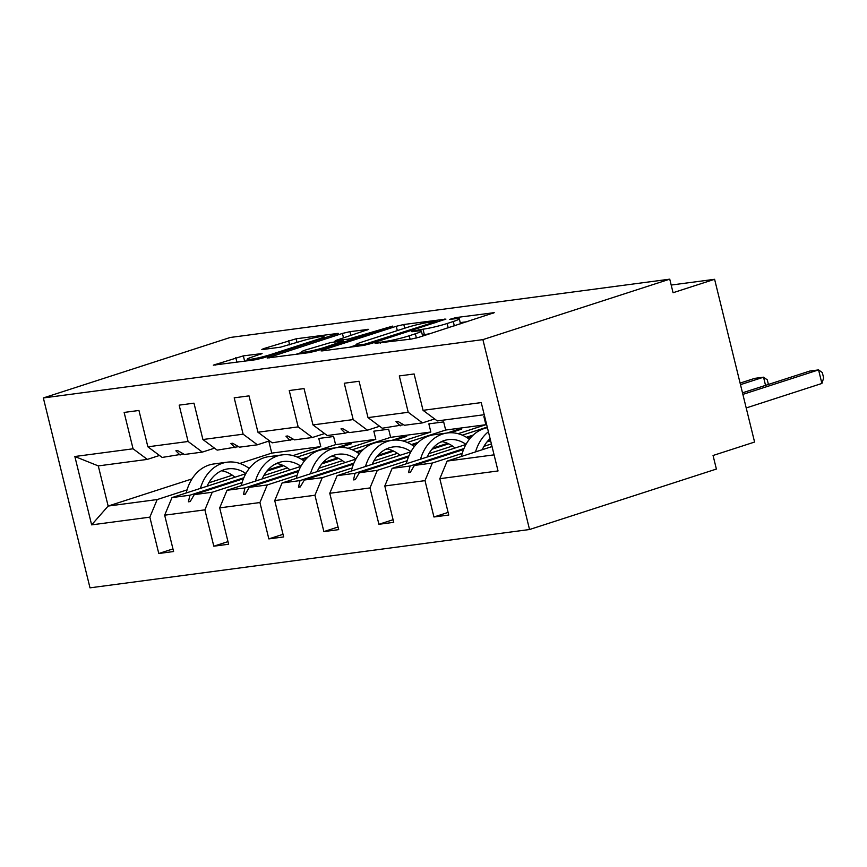 <?xml version="1.0" encoding="UTF-8"?>
<svg xmlns="http://www.w3.org/2000/svg" width="867" height="867" viewBox="0 0 867 867"><rect width="100%" height="100%" fill="white"/><g stroke="black" fill="none" stroke-linecap="round" stroke-linejoin="round"><path stroke-width="1.3" d="M375.086 343.332L411.446 339.051L418.989 337.274L494.233 312.673L456.172 317.55L449.572 319.392L455.229 318.763A17.622 1.571 -13.8 0 1 459.293 318.785A17.622 1.571 -13.8 0 1 453.268 321.516L447.155 323.499A17.622 1.571 -13.8 0 1 423.031 329.189L412.985 331.064L411.673 331.66L412.562 331.671L417.32 331.031A17.622 1.571 -13.8 0 1 421.384 331.053A17.622 1.571 -13.8 0 1 415.358 333.784L409.246 335.767A17.622 1.571 -13.8 0 1 385.121 341.457L375.086 343.332M243.334 355.871L213.325 365.159L255.451 359.751L262.994 357.973L338.238 333.372L296.113 338.791L263.709 348.61L261.823 349.466L263.091 349.477L280.583 347.158L300.448 341.381A14.728 1.311 -13.8 0 1 315.577 337.501A14.728 1.311 -13.8 0 1 324.02 336.645A14.728 1.311 -13.8 0 1 318.98 338.932L270.677 354.56A14.728 1.311 -13.8 0 1 255.548 358.439A14.728 1.311 -13.8 0 1 247.117 359.296A14.728 1.311 -13.8 0 1 252.156 357.009L262.083 353.552L243.334 355.871L244.635 361.181M482.897 339.626L43.35 397.942L89.995 587.837L529.542 529.52L482.897 339.626L669.747 279.163L673.074 292.721L714.603 279.293L671.188 285.048M43.35 397.942L230.199 337.48L669.747 279.163M322.892 350.019L321.018 350.875L322.286 350.886L363.143 345.456L370.686 343.679L445.931 319.089L403.794 324.507L396.262 326.285L322.892 350.019L323.088 350.777M309.302 352.598L267.166 358.017L342.411 333.427L349.954 331.649L368.713 329.33L335.193 340.666L348.057 339.138L392.74 326.09L316.834 350.821L309.302 352.598M192.008 478.92L108.147 506.057L91.642 524.871L74.855 456.508L133.063 448.792L124.133 412.432L138.948 410.47L147.878 446.819L162.14 457.44L183.501 453.95M172.956 548.919L158.78 553.504L173.595 551.531L164.665 515.182L204.883 509.85L212.22 492.25L242.099 482.583M245.816 473.696L172.002 497.582L164.665 515.182M274.904 464.289L277.158 463.552M297.208 457.072L335.594 444.641L333.6 436.502L318.785 438.474L320.779 446.613L292.992 455.598M147.878 446.819L188.096 441.487L179.166 405.138L193.98 403.166L202.911 439.526L217.173 450.136L238.523 446.646M227.988 541.615L213.813 546.199L228.628 544.238L219.698 507.878L259.916 502.546L267.253 484.946L297.132 475.279M300.838 466.403L227.035 490.278L219.698 507.878M329.937 456.985L332.191 456.259M352.24 449.767L390.627 437.336L388.633 429.208L373.818 431.17L375.812 439.309L348.025 448.304M202.911 439.526L243.128 434.183L234.198 397.834L249.013 395.872L257.943 432.221L272.205 442.831L293.555 439.352M283.021 534.31L268.846 538.895L283.661 536.933L274.731 500.584L314.949 495.241L322.275 477.641L352.154 467.974M355.871 459.098L282.068 482.984L274.731 500.584M384.959 449.68L387.224 448.954M407.273 442.463L445.66 430.043L443.666 421.904L428.851 423.865L430.845 432.004L403.057 441M257.943 432.221L298.161 426.889L289.231 390.529L304.046 388.568L312.976 424.917L327.238 435.527L345.174 433.153L348.588 432.048M338.054 527.006L323.879 531.601L338.694 529.629L329.763 493.28L369.981 487.948L377.308 470.347L407.187 460.68M410.904 451.794L337.1 475.68L329.763 493.28M439.992 442.376L442.257 441.65M462.306 435.158L487.254 427.084M312.976 424.917L353.194 419.585L344.264 383.236L359.079 381.263L368.009 417.612L382.26 428.233L403.621 424.743M393.076 519.712L378.912 524.297L393.726 522.335L384.796 485.975L425.014 480.643L433.944 516.992L448.759 515.031L439.829 478.682L498.037 470.954L481.239 402.591L423.042 410.319L437.293 420.928L484.219 414.708M465.937 444.489L392.122 468.375L384.796 485.975M423.042 410.319L414.112 373.97L399.297 375.931L408.216 412.28L422.478 422.89L404.542 425.274L397.769 421.362L396.002 421.6L400.207 425.849M492.044 446.548L447.155 461.081L439.829 478.682M714.603 279.293L754.583 442.051L713.053 455.489L716.391 469.058L529.542 529.52M74.855 456.508L98.285 465.904L108.147 506.057L157.187 499.555L187.066 489.877M208.795 482.843L232.345 475.224M157.187 499.555L149.85 517.155L158.78 553.504M133.063 448.792L147.325 459.402L159.485 455.468M263.828 475.55L287.367 467.931M213.813 546.199L204.883 509.85M188.096 441.487L202.358 452.097L214.517 448.163M318.861 468.245L342.4 460.626M268.846 538.895L259.916 502.546M243.128 434.183L257.391 444.804L269.55 440.859M458.09 433.695L485.878 424.7L483.873 416.572L484.653 416.463M373.894 460.941L397.433 453.322M323.879 531.601L314.949 495.241M298.161 426.889L312.413 437.499L324.583 433.565M428.927 453.636L452.466 446.028M378.912 524.297L369.981 487.948M353.194 419.585L367.445 430.195L379.616 426.261M91.642 524.871L149.85 517.155M368.009 417.612L408.216 412.28M180.076 455.056L175.882 450.807L177.648 450.569L184.411 454.481L202.358 452.097M340.384 447.35L351.644 443.698L347.309 444.283L337.003 447.61M306.875 458.188L302.149 459.716M283.607 465.72L266.83 471.149M243.443 478.714L194.273 494.634L212.22 492.25M335.594 444.641L375.812 439.309M172.002 497.582L189.938 495.209L188.41 501.798L190.166 501.57L194.273 494.634M308.153 456.952L301.282 459.174M282.555 465.232L267.805 470.012M243.833 477.76L189.938 495.209M235.109 447.751L230.915 443.503L232.67 443.265L239.444 447.177L257.391 444.804M395.406 440.046L406.677 436.404L402.342 436.979L392.025 440.317M361.907 450.883L357.182 452.422M338.639 458.415L321.863 463.845M298.476 471.42L249.306 487.33L267.253 484.946M390.627 437.336L430.845 432.004M227.035 490.278L244.971 487.904L243.443 494.504L245.198 494.266L249.306 487.33M363.186 449.648L356.315 451.87M337.577 457.939L322.838 462.707M298.866 470.467L244.971 487.904M290.142 440.447L285.947 436.199L287.703 435.971L294.477 439.872L312.413 437.499M450.439 432.741L461.71 429.1L457.375 429.674L447.058 433.012M416.94 443.59L412.215 445.118M393.672 451.122L376.896 456.551M353.508 464.116L304.339 480.025L322.275 477.641M445.66 430.043L485.878 424.7M282.068 482.984L300.004 480.6L298.465 487.2L300.231 486.961L304.339 480.025M418.219 442.343L411.348 444.565M392.61 450.634L377.86 455.403M353.899 463.162L300.004 480.6M345.174 433.153L340.98 428.894L342.736 428.666L349.509 432.579L367.445 430.195M471.973 436.285L467.248 437.813M448.694 443.817L431.929 449.247M408.541 456.811L359.372 472.721L377.308 470.347M337.1 475.68L355.037 473.295L353.498 479.895L355.264 479.668L359.372 472.721M473.252 435.05L466.381 437.271M447.643 443.33L432.893 448.109M408.931 455.858L355.037 473.295M434.649 418.956L422.478 422.89M490.614 440.761L486.961 441.942M463.574 449.518L414.404 465.427L432.34 463.043L462.219 453.376M483.959 446.342L491.394 443.937M392.122 468.375L410.069 466.002L408.53 472.602L410.297 472.363L414.404 465.427M490.429 439.992L487.926 440.804M463.964 448.553L410.069 466.002M432.34 463.043L425.014 480.643M448.109 512.408L433.944 516.992M447.155 461.081L494.082 454.85M98.285 465.904L147.325 459.402M268.803 441.108L271.75 453.116L320.779 446.613M271.75 453.116L239.791 463.455M410.546 471.951L408.53 472.602M355.513 479.245L353.498 479.895M300.481 486.55L298.465 487.2M457.375 429.674L457.733 430.39M245.448 493.854L243.443 494.504M402.342 436.979L402.7 437.694M190.415 501.148L188.41 501.798M347.309 444.283L347.667 444.988M430.476 333.557A17.622 1.571 -13.8 0 1 424.364 334.619L422.327 334.879M467.085 321.711L460.236 322.622M356.044 345.153L349.499 347.266M365.04 344.123L434.714 322.036L436.036 321.44L435.147 321.429L430.119 322.101A17.622 1.571 -13.8 0 0 405.994 327.791L361.983 342.031A17.622 1.571 -13.8 0 0 355.958 344.763A17.622 1.571 -13.8 0 0 360.022 344.784L365.04 344.123L365.278 345.088M295.647 354.419L301.282 352.587M333.557 342.151L335.41 341.544M306.203 349.802A14.728 1.311 -13.8 0 0 301.163 352.089A14.728 1.311 -13.8 0 0 309.595 351.233A14.728 1.311 -13.8 0 0 324.724 347.342L343.625 340.991L330.76 342.519L306.203 349.802M746.205 407.956L821.905 383.452L818.567 369.895L809.745 371.065L742.488 392.827M821.905 383.452L823.65 377.99L822.317 372.572L818.567 369.895L742.867 394.387M487.417 427.702A44.867 34.68 82.4 0 0 461.396 456.476M488.403 431.755A44.867 34.68 82.4 0 0 475.539 451.891M490.093 438.626A38.137 29.478 82.4 0 0 482.247 449.724M765.539 385.371L763.534 377.188L754.713 378.359L740.093 383.095M768.411 384.439L767.284 379.865L763.534 377.188L740.483 384.655M469.361 439.287A44.867 34.68 82.4 0 0 447.339 432.98L433.933 434.757A44.867 34.68 82.4 0 0 406.363 463.769M447.339 432.98A44.867 34.68 82.4 0 0 420.506 459.196M466.023 444.348A38.137 29.478 82.4 0 0 448.228 439.645A38.137 29.478 82.4 0 0 427.214 457.028M455.056 448.011A38.137 29.478 82.4 0 0 441.661 441.541M414.328 446.592A44.867 34.68 82.4 0 0 392.307 440.273L378.901 442.051A44.867 34.68 82.4 0 0 351.33 471.074M392.307 440.273A44.867 34.68 82.4 0 0 365.473 466.5M410.991 451.653A38.137 29.478 82.4 0 0 393.195 446.949A38.137 29.478 82.4 0 0 372.181 464.322M400.023 455.316A38.137 29.478 82.4 0 0 386.628 448.846M359.296 453.896A44.867 34.68 82.4 0 0 337.274 447.578L323.868 449.355A44.867 34.68 82.4 0 0 296.297 478.378M337.274 447.578A44.867 34.68 82.4 0 0 310.44 473.794M355.958 458.946A38.137 29.478 82.4 0 0 338.163 454.254A38.137 29.478 82.4 0 0 317.149 471.626M344.99 462.62A38.137 29.478 82.4 0 0 331.595 456.15M304.263 461.19A44.867 34.68 82.4 0 0 282.241 454.882L268.846 456.66A44.867 34.68 82.4 0 0 241.264 485.672M282.241 454.882A44.867 34.68 82.4 0 0 255.407 481.098M300.925 466.251A38.137 29.478 82.4 0 0 283.13 461.547A38.137 29.478 82.4 0 0 262.127 478.931M289.968 469.914A38.137 29.478 82.4 0 0 276.562 463.444M249.23 468.494A44.867 34.68 82.4 0 0 227.219 462.176L213.813 463.964A44.867 34.68 82.4 0 0 186.232 492.976M227.219 462.176A44.867 34.68 82.4 0 0 200.375 488.403M245.892 473.555A38.137 29.478 82.4 0 0 228.097 468.852A38.137 29.478 82.4 0 0 207.094 486.224M234.935 477.218A38.137 29.478 82.4 0 0 221.529 470.748M385.382 342.508L385.121 341.457M410.102 339.225L409.246 335.767M416.398 338.011L415.358 333.784M418.533 330.891L418.262 329.818M424.364 334.619L423.031 329.189M448.206 327.813L447.155 323.499M454.319 325.84L453.268 321.516M456.432 318.623L456.172 317.55M493.106 313.269L492.965 312.673M380.624 343.137L380.364 342.086M397.324 330.598L396.262 326.285M404.705 328.203L403.794 324.507M444.804 319.685L444.652 319.078M370.523 343.733L370.317 342.877M434.92 322.892L434.714 322.036M360.282 345.835L360.022 344.784M269.236 357.919L269.052 357.161M343.473 337.74L342.411 333.427M350.864 335.356L349.954 331.649M367.586 329.926L367.435 329.33M336.721 341.728L336.461 340.677M348.426 340.601L348.057 339.138M355.806 338.217L355.6 337.361M386.79 328.192L386.574 327.336M324.941 348.209L324.724 347.342M341.956 342.693L341.739 341.836M260.967 354.148L260.815 353.552M270.894 355.416L270.677 354.56M319.186 339.788L318.98 338.932M263.893 349.368L263.709 348.61M289.632 344.882L288.57 340.568M297.023 342.498L296.113 338.791M337.111 333.968L336.97 333.372M215.395 365.061L215.211 364.313M236.908 362.211L235.791 357.648M422.63 336.093L421.384 331.053M460.529 323.825L459.293 318.785M436.285 322.448L436.036 321.44M356.348 346.367L355.958 344.763M335.486 341.891L335.193 340.666M301.543 353.628L301.163 352.089M343.896 342.075L343.625 340.991M247.485 360.802L247.117 359.296M324.377 338.108L324.02 336.645"/></g></svg>
